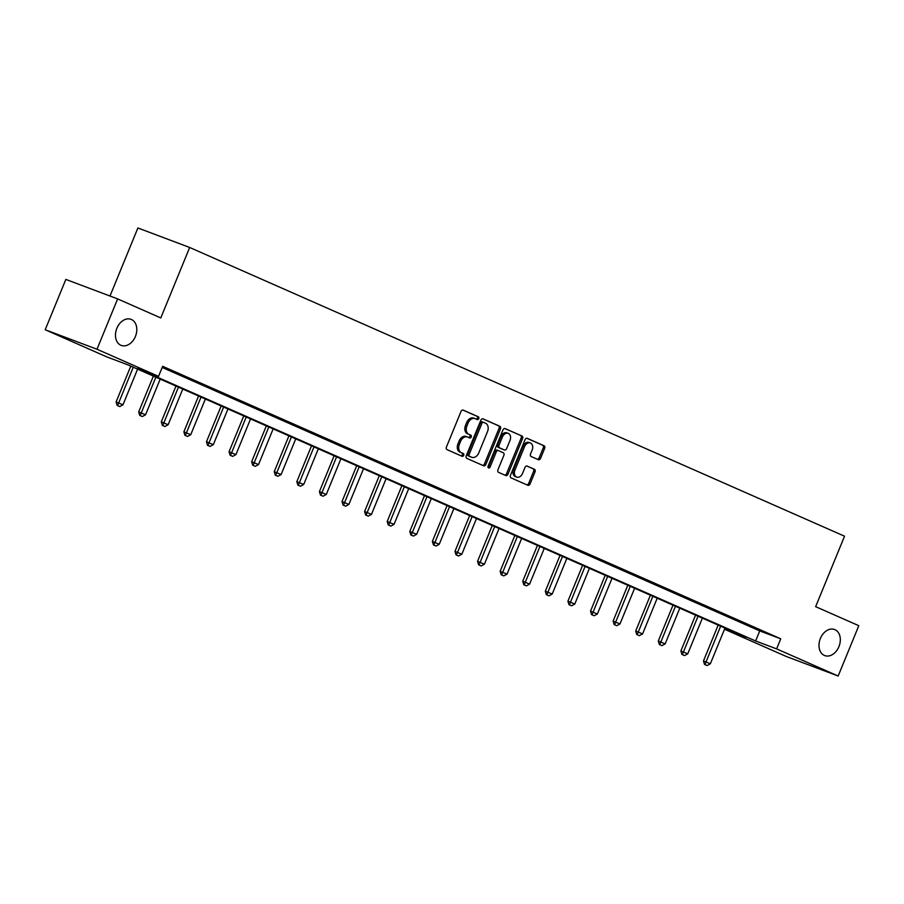 <?xml version="1.0" encoding="UTF-8"?>
<svg xmlns="http://www.w3.org/2000/svg" width="904" height="904" viewBox="0 0 904 904"><rect width="100%" height="100%" fill="white"/><g stroke="black" fill="none" stroke-linecap="round" stroke-linejoin="round"><path stroke-width="1.36" d="M478.77 418.608A1.492 1.085 110.6 0 0 478.352 416.789L463.243 410.133A2.136 1.548 110.6 0 0 463.187 410.1A2.136 1.548 110.6 0 0 461.006 411.478L446.429 447.051A2.136 1.548 110.6 0 0 447.039 449.65L462.136 456.305A1.492 1.085 110.6 0 0 463.277 453.537L461.322 452.678A6.836 4.972 110.6 0 1 459.368 444.35L460.577 441.389A6.836 4.972 110.6 0 1 467.537 436.994A6.836 4.972 110.6 0 1 467.718 437.073L469.673 437.931A1.492 1.085 110.6 0 0 470.814 435.163L468.86 434.304A6.836 4.972 110.6 0 1 466.905 425.976L468.114 423.004A6.836 4.972 110.6 0 1 475.075 418.62A6.836 4.972 110.6 0 1 475.255 418.688L477.21 419.558A1.492 1.085 110.6 0 0 478.77 418.608M476.171 419.094A1.492 1.085 110.6 0 0 476.95 416.258L462.825 410.032M461.096 455.853A1.492 1.085 110.6 0 0 461.876 453.017L461.322 452.678M468.634 437.468A1.492 1.085 110.6 0 0 469.413 434.632L468.86 434.304M820.38 638.461A13.933 10.125 110.6 0 0 824.742 655.592A13.933 10.125 110.6 0 0 838.923 646.642A13.933 10.125 110.6 0 0 834.561 629.512A13.933 10.125 110.6 0 0 820.38 638.461M116.865 328.288A13.933 10.125 110.6 0 0 121.226 345.407A13.933 10.125 110.6 0 0 135.408 336.457A13.933 10.125 110.6 0 0 131.046 319.338A13.933 10.125 110.6 0 0 116.865 328.288M538.343 459.684A2.136 1.548 110.6 0 0 538.4 459.707A2.136 1.548 110.6 0 0 540.569 458.339L544.66 448.361A2.136 1.548 110.6 0 0 544.05 445.762L527.281 438.361A2.136 1.548 110.6 0 0 527.224 438.338A2.136 1.548 110.6 0 0 525.043 439.706L510.466 475.278A2.136 1.548 110.6 0 0 511.076 477.877L527.846 485.278A2.136 1.548 110.6 0 0 527.902 485.301A2.136 1.548 110.6 0 0 530.072 483.934L535.021 471.877A2.136 1.548 110.6 0 0 534.411 469.266L527.235 466.102A2.136 1.548 110.6 0 0 527.179 466.08A2.136 1.548 110.6 0 0 524.998 467.458L522.546 473.436A5.718 4.147 110.6 0 1 516.726 477.109A5.718 4.147 110.6 0 1 514.941 470.08L524.546 446.666A5.718 4.147 110.6 0 1 530.365 442.994A5.718 4.147 110.6 0 1 532.151 450.022L530.546 453.921A2.136 1.548 110.6 0 0 531.156 456.52L538.343 459.684M45.2 329.745L65.845 279.415L117.633 298.908L160.788 317.937L189.682 247.481L844.539 536.208L815.645 606.663L858.8 625.692L838.155 676.022L786.367 656.519L724.827 629.387L745.823 637.286L127.746 364.787L106.751 356.877L45.2 329.745L96.988 349.238L158.539 376.369L137.544 368.47L755.62 640.981L776.615 648.88L838.155 676.022M117.633 298.908L96.988 349.238M162.189 367.453L759.744 630.913L780.74 638.812L162.663 366.312L158.539 376.369M780.74 638.812L776.615 648.88M500.454 428.869A2.136 1.548 110.6 0 0 499.844 426.27L483.075 418.868A2.136 1.548 110.6 0 0 483.018 418.846A2.136 1.548 110.6 0 0 480.838 420.224L466.249 455.785A2.136 1.548 110.6 0 0 466.859 458.396L483.64 465.786A2.136 1.548 110.6 0 0 483.696 465.809A2.136 1.548 110.6 0 0 485.866 464.441L500.454 428.869L499.053 428.338A2.136 1.548 110.6 0 0 498.443 425.739L482.646 418.778M505.178 428.62L521.947 436.01A2.136 1.548 110.6 0 1 522.557 438.609L507.969 474.182A2.136 1.548 110.6 0 1 505.799 475.56A2.136 1.548 110.6 0 1 505.743 475.527L498.567 472.363A2.136 1.548 110.6 0 1 497.957 469.764L503.867 455.345A2.136 1.548 110.6 0 0 503.257 452.734L498.499 450.633A2.136 1.548 110.6 0 0 498.443 450.61A2.136 1.548 110.6 0 0 496.262 451.989L490.104 467.006A1.492 1.085 110.6 0 1 488.115 466.125L502.94 429.965A2.136 1.548 110.6 0 1 505.121 428.598A2.136 1.548 110.6 0 1 505.178 428.62L505.065 428.575M189.682 247.481L137.894 227.977L109.983 296.037M162.358 367.058L172.212 371.171L162.415 366.922M182.619 375.985L194.801 381.138L182.619 375.985M205.208 385.94L217.389 391.093L205.208 385.94M227.797 395.907L239.989 401.048L227.797 395.907M250.385 405.862L262.578 411.015L250.385 405.862M272.974 415.829L285.167 420.97L272.974 415.829M295.574 425.784L307.755 430.937L295.574 425.784M318.163 435.751L330.356 440.892L318.163 435.751M340.751 445.706L352.944 450.859L340.751 445.706M363.34 455.672L375.533 460.814L363.34 455.672M385.94 465.628L398.122 470.781L385.94 465.628M408.529 475.594L420.722 480.736L408.529 475.594M431.118 485.55L443.31 490.702L431.118 485.55M453.706 495.505L465.899 500.658L453.706 495.505M476.306 505.472L488.488 510.613L476.306 505.472M498.895 515.427L511.076 520.58L498.895 515.427M521.484 525.393L533.676 530.535L521.484 525.393M544.072 535.349L556.265 540.502L544.072 535.349M566.672 545.315L578.854 550.457L566.672 545.315M589.261 555.271L601.442 560.423L589.261 555.271M611.85 565.237L624.042 570.379L611.85 565.237M634.438 575.193L646.631 580.345L634.438 575.193M657.027 585.159L669.22 590.301L657.027 585.159M679.627 595.114L691.809 600.267L679.627 595.114M702.216 605.07L714.409 610.223L702.216 605.07M724.805 615.036L736.997 620.178L724.805 615.036M747.393 624.992L759.586 630.144L747.393 624.992M725.29 628.235L724.827 629.387M759.744 630.913L755.62 640.981M474.882 418.552L473.854 418.168A6.836 4.972 110.6 0 0 473.673 418.089A6.836 4.972 110.6 0 0 466.713 422.484L468.114 423.004M467.458 433.773A6.836 4.972 110.6 0 1 465.503 425.445L466.713 422.484M467.345 436.926L466.317 436.542A6.836 4.972 110.6 0 0 466.136 436.462A6.836 4.972 110.6 0 0 459.175 440.858L460.577 441.389M459.921 452.147A6.836 4.972 110.6 0 1 457.966 443.819L459.175 440.858M482.657 465.357A2.136 1.548 110.6 0 0 484.465 463.91L499.053 428.338M483.504 422.326A1.492 1.085 110.6 0 0 481.945 423.275L469.131 454.497A1.492 1.085 110.6 0 0 469.56 456.317L471.628 457.221A6.836 4.972 110.6 0 0 471.809 457.3A6.836 4.972 110.6 0 0 478.77 452.904L487.516 431.57A6.836 4.972 110.6 0 0 485.561 423.23L483.504 422.326M483.425 422.292L482.103 421.795A1.492 1.085 110.6 0 0 480.544 422.744L481.945 423.275M470.6 456.836A6.836 4.972 110.6 0 1 470.408 456.769A6.836 4.972 110.6 0 1 470.227 456.701L468.159 455.785A1.492 1.085 110.6 0 1 467.73 453.966L480.544 422.744M504.748 428.519L521.947 436.01M504.76 475.097A2.136 1.548 110.6 0 0 506.579 473.651L521.156 438.09A2.136 1.548 110.6 0 0 520.546 435.479M498.375 450.599L497.098 450.113A2.136 1.548 110.6 0 0 497.042 450.09A2.136 1.548 110.6 0 0 494.861 451.458L488.702 466.475L490.104 467.006M488.024 467.323A1.492 1.085 110.6 0 0 488.702 466.475M510.003 440.372A5.718 4.147 110.6 0 0 508.217 433.344A5.718 4.147 110.6 0 0 502.398 437.016L499.019 445.265A2.136 1.548 110.6 0 0 499.629 447.875L504.387 449.966A2.136 1.548 110.6 0 0 504.455 449.989A2.136 1.548 110.6 0 0 506.624 448.621L510.003 440.372M508.217 433.344L506.816 432.824A5.718 4.147 110.6 0 0 501.008 436.496L502.398 437.016M503.11 449.491A2.136 1.548 110.6 0 1 503.053 449.469A2.136 1.548 110.6 0 1 502.997 449.446L498.228 447.344A2.136 1.548 110.6 0 1 497.618 444.745L501.008 436.496M530.365 442.994L528.964 442.463A5.718 4.147 110.6 0 0 523.145 446.135L524.546 446.666M516.726 477.109L515.337 476.577A5.718 4.147 110.6 0 1 513.54 469.549L523.145 446.135M526.874 484.849A2.136 1.548 110.6 0 0 528.682 483.403L533.62 471.346A2.136 1.548 110.6 0 0 533.01 468.747L526.806 466.012M537.36 459.255A2.136 1.548 110.6 0 0 539.168 457.808L543.27 447.83A2.136 1.548 110.6 0 0 542.66 445.231L526.862 438.27M130.797 366.131L116.096 401.964L122.967 404.822L137.6 369.126M117.158 405.455L119.757 406.574L117.158 405.455L116.096 401.964M133.261 367.216L117.576 405.613M122.967 404.822L119.757 406.574M153.386 376.087L138.685 411.919L145.555 414.789L160.189 379.092M139.747 415.411L142.346 416.529L139.747 415.411L138.685 411.919M155.85 377.171L140.176 415.569M145.555 414.789L142.346 416.529M175.975 386.053L161.285 421.885L168.144 424.744L182.789 389.048M162.347 425.377L164.935 426.496L162.347 425.377L161.285 421.885M178.438 387.138L162.765 425.535M168.144 424.744L164.935 426.496M198.564 396.008L183.874 431.841L190.733 434.711L205.377 399.014M184.936 435.332L187.523 436.451L184.936 435.332L183.874 431.841M201.027 397.093L185.354 435.491M190.733 434.711L187.523 436.451M221.164 405.975L206.462 441.807L213.321 444.666L227.966 408.97M207.524 445.299L210.112 446.418L207.524 445.299L206.462 441.807M223.627 407.06L207.943 445.457M213.321 444.666L210.112 446.418M243.752 415.93L229.051 451.763L235.921 454.633L250.555 418.936M230.113 455.254L232.712 456.373L230.113 455.254L229.051 451.763M246.216 417.015L230.531 455.413M235.921 454.633L232.712 456.373M266.341 425.886L251.651 461.729L258.51 464.588L273.155 428.891M252.713 465.221L255.301 466.328L252.713 465.221L251.651 461.729M268.804 426.982L253.131 465.379M258.51 464.588L255.301 466.328M288.93 435.852L274.24 471.685L281.099 474.555L295.744 438.858M275.302 475.176L277.89 476.295L275.302 475.176L274.24 471.685M291.393 436.937L275.72 475.334M281.099 474.555L277.89 476.295M311.53 445.808L296.828 481.651L303.687 484.51L318.332 448.813M297.891 485.143L300.478 486.25L297.891 485.143L296.828 481.651M313.993 446.892L298.309 485.301M303.687 484.51L300.478 486.25M334.118 455.774L319.417 491.606L326.287 494.477L340.921 458.769M320.479 495.098L323.078 496.217L320.479 495.098L319.417 491.606M336.582 456.859L320.897 495.256M326.287 494.477L323.078 496.217M356.707 465.729L342.006 501.573L348.876 504.432L363.521 468.735M343.079 505.065L345.667 506.172L343.079 505.065L342.006 501.573M359.171 466.814L343.497 505.223M348.876 504.432L345.667 506.172M379.296 475.696L364.606 511.528L371.465 514.387L386.11 478.691M365.668 515.02L368.256 516.139L365.668 515.02L364.606 511.528M381.759 476.781L366.086 515.178M371.465 514.387L368.256 516.139M401.896 485.651L387.194 521.484L394.054 524.354L408.698 488.657M388.257 524.975L390.844 526.094L388.257 524.975L387.194 521.484M404.359 486.736L388.675 525.134M394.054 524.354L390.844 526.094M424.484 495.618L409.783 531.45L416.654 534.309L431.287 498.612M410.845 534.942L413.444 536.061L410.845 534.942L409.783 531.45M426.948 496.703L411.263 535.1M416.654 534.309L413.444 536.061M447.073 505.573L432.372 541.406L439.242 544.276L453.876 508.579M433.434 544.897L436.033 546.016L433.434 544.897L432.372 541.406M449.537 506.658L433.863 545.055M439.242 544.276L436.033 546.016M469.662 515.54L454.972 551.372L461.831 554.231L476.476 518.534M456.034 554.864L458.622 555.983L456.034 554.864L454.972 551.372M472.125 516.625L456.452 555.022M461.831 554.231L458.622 555.983M492.262 525.495L477.561 561.327L484.42 564.198L499.064 528.501M478.623 564.819L481.21 565.938L478.623 564.819L477.561 561.327M494.714 526.58L479.041 564.977M484.42 564.198L481.21 565.938M514.851 535.45L500.149 571.294L507.02 574.153L521.653 538.456M501.211 574.786L503.81 575.893L501.211 574.786L500.149 571.294M517.314 536.547L501.63 574.944M507.02 574.153L503.81 575.893M537.439 545.417L522.738 581.249L529.608 584.12L544.242 548.423M523.8 584.741L526.399 585.86L523.8 584.741L522.738 581.249M539.903 546.502L524.23 584.899M529.608 584.12L526.399 585.86M560.028 555.372L545.338 591.216L552.197 594.075L566.842 558.378M546.4 594.708L548.988 595.815L546.4 594.708L545.338 591.216M562.491 556.457L546.818 594.866M552.197 594.075L548.988 595.815M582.617 565.339L567.927 601.171L574.786 604.041L589.431 568.333M568.989 604.663L571.577 605.782L568.989 604.663L567.927 601.171M585.08 566.424L569.407 604.821M574.786 604.041L571.577 605.782M605.217 575.294L590.515 611.138L597.374 613.997L612.019 578.3M591.578 614.63L594.165 615.737L591.578 614.63L590.515 611.138M607.68 576.379L591.996 614.788M597.374 613.997L594.165 615.737M627.805 585.261L613.104 621.093L619.974 623.952L634.608 588.255M614.166 624.585L616.765 625.704L614.166 624.585L613.104 621.093M630.269 586.346L614.584 624.743M619.974 623.952L616.765 625.704M650.394 595.216L635.704 631.048L642.563 633.919L657.208 598.222M636.766 634.54L639.354 635.659L636.766 634.54L635.704 631.048M652.857 596.301L637.184 634.698M642.563 633.919L639.354 635.659M672.983 605.183L658.293 641.015L665.152 643.874L679.797 608.177M659.355 644.507L661.943 645.625L659.355 644.507L658.293 641.015M675.446 606.268L659.773 644.665M665.152 643.874L661.943 645.625M695.583 615.138L680.881 650.97L687.741 653.841L702.385 618.144M681.944 654.462L684.531 655.581L681.944 654.462L680.881 650.97M698.046 616.223L682.362 654.62M687.741 653.841L684.531 655.581M718.171 625.105L703.47 660.937L710.341 663.796L724.974 628.099M704.532 664.429L707.131 665.547L704.532 664.429L703.47 660.937M720.635 626.189L704.95 664.587M710.341 663.796L707.131 665.547M476.95 416.258L478.352 416.789M461.876 453.017L463.277 453.537M469.413 434.632L470.814 435.163M465.503 425.445L466.905 425.976M457.966 443.819L459.368 444.35M484.465 463.91L485.866 464.441M498.443 425.739L499.844 426.27M467.73 453.966L469.131 454.497M468.159 455.785L469.56 456.317M470.227 456.701L471.628 457.221M521.156 438.09L522.557 438.609M506.579 473.651L507.969 474.182M494.861 451.458L496.262 451.989M497.618 444.745L499.019 445.265M498.228 447.344L499.629 447.875M502.997 449.446L504.387 449.966M513.54 469.549L514.941 470.08M533.01 468.747L534.411 469.266M533.62 471.346L535.021 471.877M528.682 483.403L530.072 483.934M542.66 445.231L544.05 445.762M543.27 447.83L544.66 448.361M539.168 457.808L540.569 458.339M473.673 418.089L475.075 418.62M466.136 436.462L467.537 436.994M482.058 421.784L483.459 422.315M470.408 456.769L471.809 457.3M497.042 450.09L498.443 450.61M503.053 449.469L504.455 449.989"/></g></svg>
